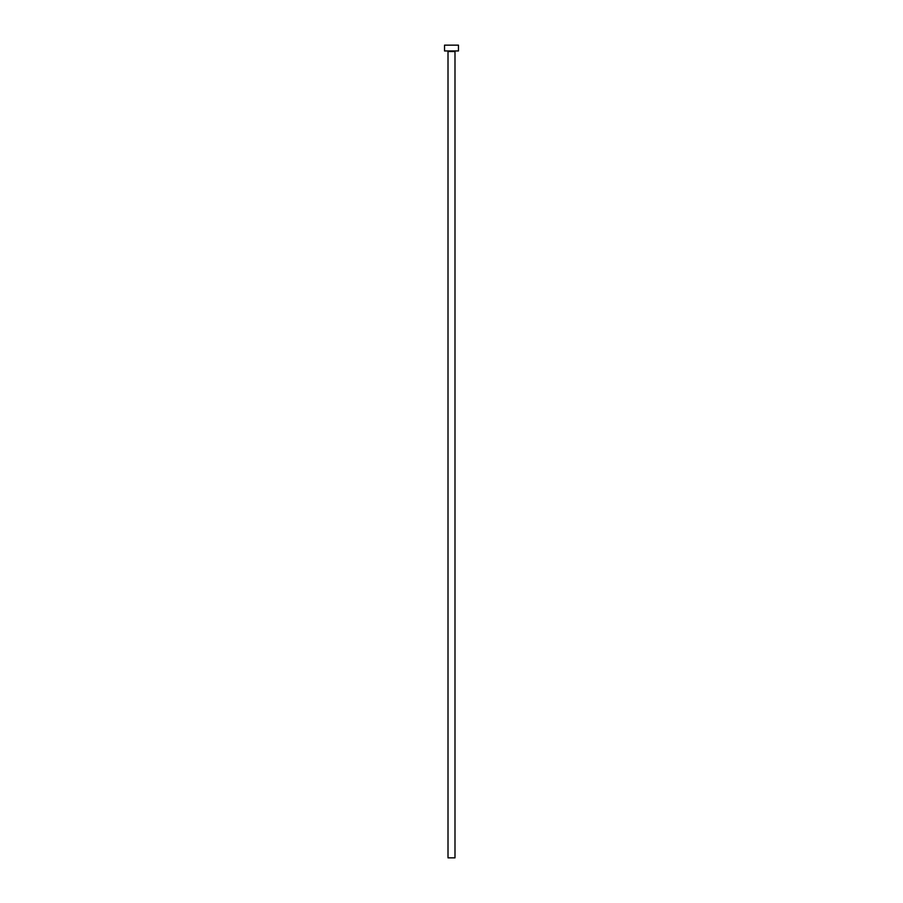 <?xml version="1.0" encoding="UTF-8"?>
<svg xmlns="http://www.w3.org/2000/svg" width="903" height="903" viewBox="0 0 903 903"><rect width="100%" height="100%" fill="white"/><g stroke="black" fill="none" stroke-linecap="round" stroke-linejoin="round"><path stroke-width="1.35" d="M454.988 51.539L448.012 51.539L448.012 857.85L454.988 857.85L454.988 51.539A0.576 0.576 0 0 1 455.563 50.952M448.012 51.539A0.576 0.576 0 0 0 447.436 50.952M458.464 50.952L444.536 50.952L444.536 45.15L458.464 45.15L458.464 50.952"/></g></svg>
